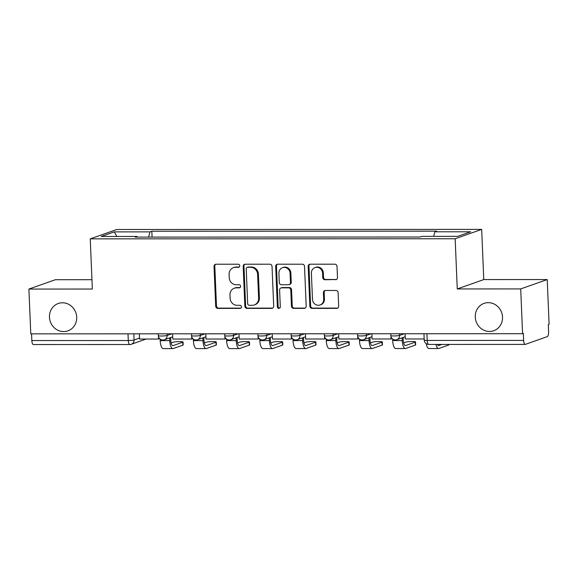 <?xml version="1.0" encoding="UTF-8"?>
<svg xmlns="http://www.w3.org/2000/svg" width="578" height="578" viewBox="0 0 578 578"><rect width="100%" height="100%" fill="white"/><g stroke="black" fill="none" stroke-linecap="round" stroke-linejoin="round"><path stroke-width="0.87" d="M239.769 265.757A1.561 1.452 -109.4 0 0 238.237 264.211L216.035 264.218A2.225 2.074 -109.4 0 0 214.033 266.429L215.702 306.196A2.225 2.074 -109.4 0 0 217.884 308.399L240.087 308.392A1.561 1.452 -109.4 0 0 241.488 306.846A1.561 1.452 -109.4 0 0 239.957 305.3L237.088 305.307A7.124 6.64 -109.4 0 1 230.102 298.234L229.965 294.925A7.124 6.64 -109.4 0 1 234.278 288.205A7.124 6.64 -109.4 0 1 236.359 287.851L239.227 287.851A1.561 1.452 -109.4 0 0 240.629 286.305A1.561 1.452 -109.4 0 0 239.097 284.759L236.229 284.759A7.124 6.64 -109.4 0 1 229.242 277.693L229.105 274.377A7.124 6.64 -109.4 0 1 233.418 267.665A7.124 6.64 -109.4 0 1 235.492 267.311L238.367 267.311A1.561 1.452 -109.4 0 0 239.769 265.757M475.26 317.069A14.508 13.525 -109.4 0 0 493.713 330.746A14.508 13.525 -109.4 0 0 502.513 317.062A14.508 13.525 -109.4 0 0 484.053 303.385A14.508 13.525 -109.4 0 0 475.26 317.069M49.455 317.192A14.508 13.525 -109.4 0 0 67.908 330.869A14.508 13.525 -109.4 0 0 76.708 317.185A14.508 13.525 -109.4 0 0 58.248 303.508A14.508 13.525 -109.4 0 0 49.455 317.192M335.493 279.759A2.225 2.074 -109.4 0 0 337.487 277.548L337.025 266.393A2.225 2.074 -109.4 0 0 334.835 264.189L310.176 264.197A2.225 2.074 -109.4 0 0 308.182 266.4L309.851 306.167A2.225 2.074 -109.4 0 0 312.033 308.377L336.692 308.37A2.225 2.074 -109.4 0 0 338.686 306.159L338.123 292.685A2.225 2.074 -109.4 0 0 335.941 290.474L325.385 290.474A2.225 2.074 -109.4 0 0 323.391 292.685L323.673 299.368A5.953 5.549 -109.4 0 1 320.06 304.982A5.953 5.549 -109.4 0 1 312.488 299.375L311.39 273.192A5.953 5.549 -109.4 0 1 315.003 267.578A5.953 5.549 -109.4 0 1 322.575 273.192L322.755 277.556A2.225 2.074 -109.4 0 0 324.937 279.766L336.266 279.485A2.225 2.074 -109.4 0 0 336.512 279.47M455.161 238.757L457.263 288.942L520.706 288.921L522.584 333.708L30.779 333.853L28.9 289.065L92.343 289.051L90.24 238.859L455.161 238.757L481.676 229.394L116.756 229.502L90.24 238.859M272.028 266.415A2.225 2.074 -109.4 0 0 269.847 264.204L245.188 264.211A2.225 2.074 -109.4 0 0 243.186 266.422L244.855 306.188A2.225 2.074 -109.4 0 0 247.037 308.392L271.696 308.385A2.225 2.074 -109.4 0 0 273.697 306.174L272.028 266.415M277.686 264.204L302.345 264.197A2.225 2.074 -109.4 0 1 304.527 266.407L306.188 306.167A2.225 2.074 -109.4 0 1 304.194 308.377L293.638 308.377A2.225 2.074 -109.4 0 1 291.457 306.174L290.785 290.048A2.225 2.074 -109.4 0 0 288.603 287.837L281.602 287.837A2.225 2.074 -109.4 0 0 279.6 290.048L280.308 306.839A1.561 1.452 -109.4 0 1 279.362 308.305A1.561 1.452 -109.4 0 1 277.382 306.839L275.684 266.415A2.225 2.074 -109.4 0 1 277.686 264.204M520.706 288.921L547.221 279.564L549.1 324.352L548.327 324.619L548.616 331.599A4.537 1.561 90 0 1 547.265 336.642L525.388 344.365A4.537 1.561 90 0 1 525.2 344.401L428.753 344.43A4.537 1.561 -90 0 1 427.207 340.442L523.646 340.413A4.537 1.561 90 0 0 525.2 344.401M91.953 279.694L55.416 279.709L28.9 289.065M547.221 279.564L483.779 279.579L481.676 229.394M522.584 333.708L523.357 333.434L523.646 340.413M33.575 344.51A4.537 1.561 -90 0 1 33.387 344.546A4.537 1.561 -90 0 1 31.841 340.558L128.287 340.529A4.537 0.513 -2.4 0 0 134.089 339.98L139.551 338.051M31.559 333.853L31.841 340.558M137.311 237.103L137.029 236.46L101.266 236.474L114.249 231.886L150.02 231.879L148.618 237.103M433.652 236.373L434.887 231.792L436.701 231.157L151.833 231.236L150.02 231.879M434.887 231.792L470.651 231.785L457.668 236.366L421.897 236.38L420.083 237.023L135.216 237.103L137.029 236.46M457.263 288.942L483.779 279.579M152.079 237.096L151.833 231.236M114.249 231.886L116.886 236.467M239.184 267.036A1.561 1.452 -109.4 0 1 239.14 267.036L236.265 267.036A7.124 6.64 -109.4 0 0 234.191 267.39L233.418 267.665M234.278 288.205L235.051 287.931A7.124 6.64 -109.4 0 1 237.132 287.577L240 287.577A1.561 1.452 -109.4 0 0 240.051 287.577M215.789 264.24A2.225 2.074 -109.4 0 0 214.806 266.155L216.475 305.921A2.225 2.074 -109.4 0 0 218.657 308.132L240.86 308.125A1.561 1.452 -109.4 0 0 240.91 308.125M244.942 264.225A2.225 2.074 -109.4 0 0 243.959 266.147L245.628 305.914A2.225 2.074 -109.4 0 0 247.81 308.117L272.469 308.11A2.225 2.074 -109.4 0 0 272.715 308.096M247.615 267.303A1.561 1.452 -109.4 0 0 246.214 268.849L247.68 303.753A1.561 1.452 -109.4 0 0 249.205 305.3L252.239 305.3A7.124 6.64 -109.4 0 0 254.313 304.946A7.124 6.64 -109.4 0 0 258.626 298.226L257.629 274.369A7.124 6.64 -109.4 0 0 250.642 267.303L247.615 267.303L248.388 267.029A1.561 1.452 -109.4 0 0 247.933 267.108L247.16 267.383M254.313 304.946L255.086 304.671A7.124 6.64 -109.4 0 0 259.399 297.952L258.626 298.226M248.388 267.029L251.416 267.029A7.124 6.64 -109.4 0 1 258.402 274.095L259.399 297.952M280.951 287.952L281.724 287.678A2.225 2.074 -109.4 0 1 282.375 287.569L289.376 287.562A2.225 2.074 -109.4 0 1 291.558 289.773L292.23 305.899A2.225 2.074 -109.4 0 0 294.412 308.11L304.967 308.103A2.225 2.074 -109.4 0 0 305.213 308.088M277.433 264.218A2.225 2.074 -109.4 0 0 276.457 266.14L278.155 306.564A1.561 1.452 -109.4 0 0 279.73 308.11M290.084 273.315A5.953 5.549 -109.4 0 0 282.512 267.701A5.953 5.549 -109.4 0 0 278.899 273.315L279.29 282.541A2.225 2.074 -109.4 0 0 281.472 284.744L288.473 284.744A2.225 2.074 -109.4 0 0 290.467 282.534L290.084 273.315L290.857 273.04A5.953 5.549 -109.4 0 0 283.285 267.426L282.512 267.701M289.116 284.636L289.889 284.362A2.225 2.074 -109.4 0 0 291.24 282.259L290.467 282.534M290.857 273.04L291.24 282.259M315.003 267.578L315.776 267.311A5.953 5.549 -109.4 0 1 323.348 272.917L323.528 277.281A2.225 2.074 -109.4 0 0 325.71 279.492L336.266 279.485M320.06 304.982L320.833 304.707A5.953 5.549 -109.4 0 0 324.446 299.093L323.673 299.368M325.139 290.496A2.225 2.074 -109.4 0 0 324.164 292.41L324.446 299.093M309.931 264.211A2.225 2.074 -109.4 0 0 308.955 266.133L310.624 305.892A2.225 2.074 -109.4 0 0 312.806 308.103L337.465 308.096A2.225 2.074 -109.4 0 0 337.711 308.081M170.662 337.523L170.777 340.269A6.12 2.102 90 0 0 172.865 345.651A6.12 2.102 90 0 0 173.118 345.608L182.742 342.212A5.101 0.578 -2.4 0 0 183.053 342.003A5.101 0.578 -2.4 0 0 178.826 341.612A5.101 0.578 -2.4 0 0 173.162 342.219L171.117 342.935M183.053 342.003L183.175 344.929A5.101 0.578 177.6 0 1 182.865 345.138L173.241 348.534A9.067 3.114 -90 0 1 172.865 348.599A9.067 3.114 -90 0 1 169.773 340.623L169.657 337.877M159.542 338.564L158.545 339.048L139.594 339.055L139.377 333.824M158.545 339.048L158.437 336.468M172.865 348.599L163.285 348.606A9.067 3.114 -90 0 1 160.193 340.63L160.128 339.091M203.875 337.516L203.991 340.261A6.12 2.102 90 0 0 206.079 345.644A6.12 2.102 90 0 0 206.332 345.601L215.955 342.205A5.101 0.578 -2.4 0 0 216.266 341.988A5.101 0.578 -2.4 0 0 212.039 341.598A5.101 0.578 -2.4 0 0 206.375 342.205L204.33 342.927M216.266 341.988L216.382 344.914A5.101 0.578 177.6 0 1 216.078 345.131L206.454 348.527A9.067 3.114 -90 0 1 206.079 348.592A9.067 3.114 -90 0 1 202.986 340.615L202.871 337.87M192.756 338.556L191.759 339.04L172.808 339.04L172.591 333.809M191.759 339.04L191.65 336.461M206.079 348.592L196.498 348.592A9.067 3.114 -90 0 1 193.406 340.615L193.341 339.084M237.088 337.509L237.204 340.254A6.12 2.102 90 0 0 239.292 345.637A6.12 2.102 90 0 0 239.545 345.593L249.169 342.19A5.101 0.578 -2.4 0 0 249.472 341.981A5.101 0.578 -2.4 0 0 245.253 341.591A5.101 0.578 -2.4 0 0 239.588 342.198L237.544 342.92M249.472 341.981L249.595 344.907A5.101 0.578 177.6 0 1 249.291 345.117L239.668 348.52A9.067 3.114 -90 0 1 239.292 348.585A9.067 3.114 -90 0 1 236.2 340.608L236.084 337.863M225.969 338.542L224.972 339.026L206.021 339.033L205.804 333.802M224.972 339.026L224.864 336.447M239.292 348.585L229.712 348.585A9.067 3.114 -90 0 1 226.619 340.608L226.554 339.069M270.302 337.494L270.417 340.24A6.12 2.102 90 0 0 272.505 345.622A6.12 2.102 90 0 0 272.758 345.579L282.382 342.183A5.101 0.578 -2.4 0 0 282.685 341.974A5.101 0.578 -2.4 0 0 278.466 341.584A5.101 0.578 -2.4 0 0 272.802 342.183L270.757 342.906M282.685 341.974L282.808 344.9A5.101 0.578 177.6 0 1 282.505 345.109L272.881 348.505A9.067 3.114 -90 0 1 272.505 348.57A9.067 3.114 -90 0 1 269.413 340.594L269.297 337.848M259.182 338.535L258.185 339.019L239.234 339.026L239.017 333.795M258.185 339.019L258.077 336.439M272.505 348.57L262.925 348.577A9.067 3.114 -90 0 1 259.833 340.601L259.768 339.062M303.515 337.487L303.631 340.232A6.12 2.102 90 0 0 305.719 345.615A6.12 2.102 90 0 0 305.972 345.572L315.595 342.176A5.101 0.578 -2.4 0 0 315.899 341.959A5.101 0.578 -2.4 0 0 311.679 341.569A5.101 0.578 -2.4 0 0 306.015 342.176L303.97 342.899M315.899 341.959L316.022 344.885A5.101 0.578 177.6 0 1 315.718 345.102L306.094 348.498A9.067 3.114 -90 0 1 305.719 348.563A9.067 3.114 -90 0 1 302.626 340.587L302.511 337.841M292.396 338.527L291.391 339.011L272.448 339.011L272.224 333.781M291.391 339.011L291.283 336.425M305.719 348.563L296.138 348.563A9.067 3.114 -90 0 1 293.046 340.587L292.981 339.055M336.728 337.48L336.844 340.225A6.12 2.102 90 0 0 338.932 345.608A6.12 2.102 90 0 0 339.185 345.565L348.809 342.162A5.101 0.578 -2.4 0 0 349.112 341.952A5.101 0.578 -2.4 0 0 344.893 341.562A5.101 0.578 -2.4 0 0 339.228 342.169L337.184 342.891M349.112 341.952L349.235 344.878A5.101 0.578 177.6 0 1 348.931 345.088L339.308 348.491A9.067 3.114 -90 0 1 338.932 348.556A9.067 3.114 -90 0 1 335.84 340.579L335.724 337.834M325.609 338.513L324.605 338.997L305.661 339.004L305.437 333.773M324.605 338.997L324.496 336.418M338.932 348.556L329.352 348.556A9.067 3.114 -90 0 1 326.259 340.579L326.194 339.04M369.942 337.465L370.057 340.211A6.12 2.102 90 0 0 372.145 345.593A6.12 2.102 90 0 0 372.398 345.55L382.022 342.154A5.101 0.578 -2.4 0 0 382.325 341.945A5.101 0.578 -2.4 0 0 378.099 341.555A5.101 0.578 -2.4 0 0 372.442 342.154L370.397 342.877M382.325 341.945L382.448 344.871A5.101 0.578 177.6 0 1 382.145 345.08L372.521 348.476A9.067 3.114 -90 0 1 372.145 348.541A9.067 3.114 -90 0 1 369.053 340.565L368.937 337.819M358.822 338.506L357.818 338.99L338.874 338.997L338.65 333.759M357.818 338.99L357.71 336.41M372.145 348.541L362.565 348.548A9.067 3.114 -90 0 1 359.465 340.572L359.408 339.033M403.155 337.458L403.271 340.204A6.12 2.102 90 0 0 405.359 345.586A6.12 2.102 90 0 0 405.611 345.543L415.235 342.147A5.101 0.578 -2.4 0 0 415.539 341.93A5.101 0.578 -2.4 0 0 411.312 341.54A5.101 0.578 -2.4 0 0 405.655 342.147L403.61 342.87M415.539 341.93L415.661 344.856A5.101 0.578 177.6 0 1 415.358 345.073L405.734 348.469A9.067 3.114 -90 0 1 405.359 348.534A9.067 3.114 -90 0 1 402.259 340.558L402.151 337.812M392.036 338.498L391.031 338.975L372.088 338.983L371.864 333.752M391.031 338.975L390.923 336.396M405.359 348.534L395.778 348.534A9.067 3.114 -90 0 1 392.679 340.558L392.621 339.019M448.86 344.423L448.875 344.849A5.101 0.578 177.6 0 1 448.571 345.059L438.948 348.455A9.067 3.114 -90 0 1 438.572 348.527A9.067 3.114 -90 0 1 435.964 344.423M424.173 338.968L405.301 338.975L405.077 333.744M437.344 344.423A6.12 2.102 90 0 0 438.572 345.579A6.12 2.102 90 0 0 438.825 345.536L441.96 344.423M438.572 348.527L428.992 348.527A9.067 3.114 -90 0 1 426.224 343.664M133.836 333.824L134.089 339.98A4.537 4.227 -109.4 0 1 130.021 344.481A4.537 1.561 -90 0 1 129.833 344.517A4.537 1.561 -90 0 1 128.287 340.529L128.005 333.824M399.535 333.744L399.608 335.399L404.304 333.744M366.322 333.752L366.394 335.413L371.09 333.752M333.109 333.766L333.181 335.421L337.884 333.759M299.895 333.773L299.968 335.428L304.671 333.773M266.689 333.781L266.754 335.442L271.458 333.781M233.476 333.795L233.541 335.45L238.244 333.795M200.263 333.802L200.328 335.464L205.031 333.802M167.049 333.809L167.114 335.471L171.818 333.809M158.249 333.817L158.329 335.659A4.537 0.513 -2.4 0 0 162.086 336.006A4.537 0.513 -2.4 0 0 167.114 335.471A4.537 4.227 70.6 0 1 164.369 339.748L172.714 336.801M191.463 333.802L191.542 335.652A4.537 0.513 -2.4 0 0 195.299 335.999A4.537 0.513 -2.4 0 0 200.328 335.464A4.537 4.227 70.6 0 1 197.582 339.734L205.927 336.793M224.676 333.795L224.755 335.645A4.537 0.513 -2.4 0 0 228.512 335.991A4.537 0.513 -2.4 0 0 233.541 335.45A4.537 4.227 70.6 0 1 230.795 339.727L239.14 336.779M257.889 333.788L257.969 335.63A4.537 0.513 -2.4 0 0 261.726 335.977A4.537 0.513 -2.4 0 0 266.754 335.442A4.537 4.227 70.6 0 1 264.009 339.719L272.354 336.772M291.102 333.773L291.182 335.623A4.537 0.513 -2.4 0 0 294.939 335.97A4.537 0.513 -2.4 0 0 299.968 335.428A4.537 4.227 70.6 0 1 297.222 339.705L305.567 336.764M324.316 333.766L324.395 335.616A4.537 0.513 -2.4 0 0 328.145 335.963A4.537 0.513 -2.4 0 0 333.181 335.421A4.537 4.227 70.6 0 1 330.435 339.698L338.78 336.75M357.529 333.759L357.609 335.601A4.537 0.513 -2.4 0 0 361.358 335.948A4.537 0.513 -2.4 0 0 366.394 335.413A4.537 4.227 70.6 0 1 363.641 339.691L371.994 336.743M390.742 333.744L390.822 335.594A4.537 0.513 -2.4 0 0 394.572 335.941A4.537 0.513 -2.4 0 0 399.608 335.399A4.537 4.227 70.6 0 1 396.855 339.676L405.207 336.736M426.925 333.737L427.207 340.442A4.537 0.513 -2.4 0 1 424.223 340.088A4.537 4.537 0 0 0 428.753 344.43A4.537 1.561 -90 0 0 428.941 344.394M236.265 267.036L235.492 267.311M240 287.577L239.227 287.851M237.132 287.577L236.359 287.851M240.86 308.125L240.087 308.392M218.657 308.132L217.884 308.399M216.475 305.921L215.702 306.196M214.806 266.155L214.033 266.429M239.14 267.036L238.367 267.311M272.469 308.11L271.696 308.385M247.81 308.117L247.037 308.392M245.628 305.914L244.855 306.188M243.959 266.147L243.186 266.422M258.402 274.095L257.629 274.369M251.416 267.029L250.642 267.303M304.967 308.103L304.194 308.377M294.412 308.11L293.638 308.377M292.23 305.899L291.457 306.174M291.558 289.773L290.785 290.048M289.376 287.562L288.603 287.837M282.375 287.569L281.602 287.837M278.155 306.564L277.382 306.839M276.457 266.14L275.684 266.415M325.71 279.492L324.937 279.766M323.528 277.281L322.755 277.556M323.348 272.917L322.575 273.192M324.164 292.41L323.391 292.685M337.465 308.096L336.692 308.37M312.806 308.103L312.033 308.377M310.624 305.892L309.851 306.167M308.955 266.133L308.182 266.4M182.865 345.138L182.742 342.212M160.193 340.63L169.773 340.623M172.612 345.608L173.118 345.608M216.078 345.131L215.955 342.205M193.406 340.615L202.986 340.615M205.826 345.601L206.332 345.601M249.291 345.117L249.169 342.19M226.619 340.608L236.2 340.608M239.039 345.593L239.545 345.593M282.505 345.109L282.382 342.183M259.833 340.601L269.413 340.594M272.252 345.579L272.758 345.579M315.718 345.102L315.595 342.176M293.046 340.587L302.626 340.587M305.466 345.572L305.972 345.572M348.931 345.088L348.809 342.162M326.259 340.579L335.84 340.579M338.679 345.565L339.185 345.565M382.145 345.08L382.022 342.154M359.465 340.572L369.053 340.565M371.892 345.55L372.398 345.55M415.358 345.073L415.235 342.147M392.679 340.558L402.259 340.558M405.106 345.543L405.611 345.543M448.571 345.059L448.542 344.423M438.319 345.536L438.825 345.536M158.329 335.659A4.537 4.537 0 0 0 164.369 339.748M191.542 335.652A4.537 4.537 0 0 0 197.582 339.734M224.755 335.645A4.537 4.537 0 0 0 230.795 339.727M257.969 335.63A4.537 4.537 0 0 0 264.009 339.719M291.182 335.623A4.537 4.537 0 0 0 297.222 339.705M324.395 335.616A4.537 4.537 0 0 0 330.435 339.698M357.609 335.601A4.537 4.537 0 0 0 363.641 339.691M390.822 335.594A4.537 4.537 0 0 0 396.855 339.676M423.956 333.737L424.223 340.088M146.097 339.048L131.343 344.257A4.537 4.537 0 0 1 129.833 344.517L33.387 344.546"/></g></svg>
